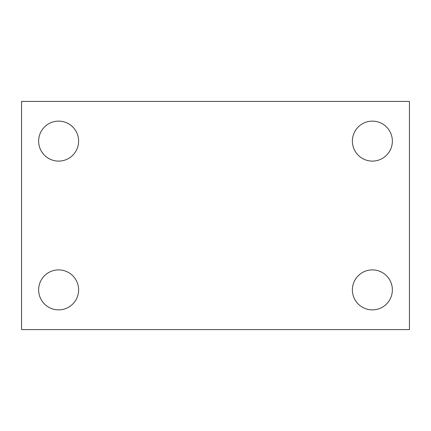 <?xml version="1.0" encoding="UTF-8"?>
<svg xmlns="http://www.w3.org/2000/svg" width="431" height="431" viewBox="0 0 431 431"><rect width="100%" height="100%" fill="white"/><g stroke="black" fill="none" stroke-linecap="round" stroke-linejoin="round"><path stroke-width="0.65" d="M21.55 329.586L21.55 101.414L409.45 101.414L409.45 329.586L21.55 329.586M58.627 309.873A19.988 19.988 0 0 0 78.614 289.885A19.988 19.988 0 0 0 58.627 269.898A19.988 19.988 0 0 0 38.639 289.885A19.988 19.988 0 0 0 58.627 309.873M372.373 309.873A19.988 19.988 0 0 0 392.361 289.885A19.988 19.988 0 0 0 372.373 269.898A19.988 19.988 0 0 0 352.386 289.885A19.988 19.988 0 0 0 372.373 309.873M372.373 161.102A19.988 19.988 0 0 0 392.361 141.115A19.988 19.988 0 0 0 372.373 121.127A19.988 19.988 0 0 0 352.386 141.115A19.988 19.988 0 0 0 372.373 161.102M58.627 161.102A19.988 19.988 0 0 0 78.614 141.115A19.988 19.988 0 0 0 58.627 121.127A19.988 19.988 0 0 0 38.639 141.115A19.988 19.988 0 0 0 58.627 161.102"/></g></svg>
